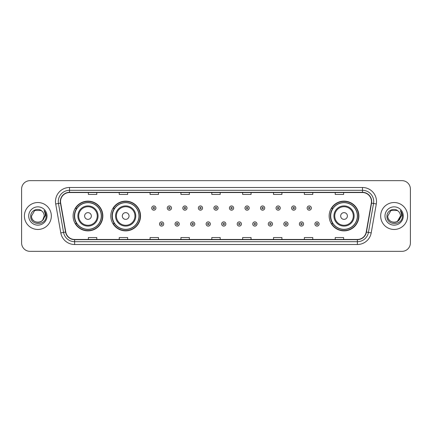<?xml version="1.0" encoding="UTF-8"?>
<svg xmlns="http://www.w3.org/2000/svg" width="432" height="432" viewBox="0 0 432 432"><rect width="100%" height="100%" fill="white"/><g stroke="black" fill="none" stroke-linecap="round" stroke-linejoin="round"><path stroke-width="0.65" d="M329.162 216A14.866 14.866 0 0 0 344.029 230.866A14.866 14.866 0 0 0 358.895 216A14.866 14.866 0 0 0 344.029 201.134A14.866 14.866 0 0 0 329.162 216M110.803 216A14.866 14.866 0 0 0 125.674 230.866A14.866 14.866 0 0 0 140.54 216A14.866 14.866 0 0 0 125.674 201.134A14.866 14.866 0 0 0 110.803 216M73.105 216A14.866 14.866 0 0 0 87.971 230.866A14.866 14.866 0 0 0 102.838 216A14.866 14.866 0 0 0 87.971 201.134A14.866 14.866 0 0 0 73.105 216M76.669 223.576A13.603 13.603 0 0 1 76.669 208.424M114.372 223.576A13.603 13.603 0 0 1 114.372 208.424M332.726 223.576A13.603 13.603 0 0 1 332.726 208.424M21.6 189.07L21.6 242.93A8.413 8.413 0 0 0 30.013 251.343L401.987 251.343A8.413 8.413 0 0 0 410.4 242.93L410.4 189.07A8.413 8.413 0 0 0 401.987 180.657L30.013 180.657A8.413 8.413 0 0 0 21.6 189.07L21.6 242.93M24.403 216A13.468 13.468 0 0 0 37.87 229.468A13.468 13.468 0 0 0 51.332 216A13.468 13.468 0 0 0 37.87 202.532A13.468 13.468 0 0 0 24.403 216A13.468 13.468 0 0 0 37.87 229.468A13.468 13.468 0 0 0 51.332 216A13.468 13.468 0 0 0 37.87 202.532A13.468 13.468 0 0 0 24.403 216M380.668 216A13.468 13.468 0 0 0 394.13 229.468A13.468 13.468 0 0 0 407.597 216A13.468 13.468 0 0 0 394.13 202.532A13.468 13.468 0 0 0 380.668 216A13.468 13.468 0 0 0 394.13 229.468A13.468 13.468 0 0 0 407.597 216A13.468 13.468 0 0 0 394.13 202.532A13.468 13.468 0 0 0 380.668 216M60.534 201.523A8.975 8.975 0 0 1 69.514 192.548L362.486 192.548A8.975 8.975 0 0 1 371.326 203.083L366.223 232.033A8.975 8.975 0 0 1 357.383 239.452L74.617 239.452A8.975 8.975 0 0 1 65.777 232.033L60.674 203.083A8.975 8.975 0 0 1 60.534 201.523M60.313 201.523A9.202 9.202 0 0 0 60.453 203.121L65.556 232.07A9.202 9.202 0 0 0 74.617 239.674L357.383 239.674A9.202 9.202 0 0 0 366.444 232.07L371.547 203.121A9.202 9.202 0 0 0 362.486 192.326L69.514 192.326A9.202 9.202 0 0 0 60.313 201.523M55.701 203.963A14.024 14.024 0 0 1 69.514 187.499L362.486 187.499A14.024 14.024 0 0 1 376.299 203.963L371.196 232.913A14.024 14.024 0 0 1 357.383 244.501L74.617 244.501A14.024 14.024 0 0 1 60.804 232.913L55.701 203.963L58.46 203.472A11.221 11.221 0 0 1 69.514 190.307L362.486 190.307A11.221 11.221 0 0 1 373.54 203.472L368.431 232.421A11.221 11.221 0 0 1 357.383 241.693L74.617 241.693A11.221 11.221 0 0 1 63.569 232.421L58.46 203.472A11.221 11.221 0 0 1 58.293 201.523M401.987 180.657L30.013 180.657M30.013 251.343L401.987 251.343M410.4 242.93L410.4 189.07M366.444 232.07L368.431 232.421L373.54 203.472L376.299 203.963M211.793 192.548L211.793 194.449L220.207 194.449L220.207 192.548M180.932 192.548L180.932 194.449L189.351 194.449L189.351 192.548M150.077 192.548L150.077 194.449L158.495 194.449L158.495 192.548M119.221 192.548L119.221 194.449L127.634 194.449L127.634 192.548M88.366 192.548L88.366 194.449L96.779 194.449L96.779 192.548M242.649 192.548L242.649 194.449L251.068 194.449L251.068 192.548M273.505 192.548L273.505 194.449L281.923 194.449L281.923 192.548M304.366 192.548L304.366 194.449L312.779 194.449L312.779 192.548M335.221 192.548L335.221 194.449L343.634 194.449L343.634 192.548M220.207 239.452L220.207 237.551L211.793 237.551L211.793 239.452M189.351 239.452L189.351 237.551L180.932 237.551L180.932 239.452M158.495 239.452L158.495 237.551L150.077 237.551L150.077 239.452M127.634 239.452L127.634 237.551L119.221 237.551L119.221 239.452M96.779 239.452L96.779 237.551L88.366 237.551L88.366 239.452M251.068 239.452L251.068 237.551L242.649 237.551L242.649 239.452M281.923 239.452L281.923 237.551L273.505 237.551L273.505 239.452M312.779 239.452L312.779 237.551L304.366 237.551L304.366 239.452M343.634 239.452L343.634 237.551L335.221 237.551L335.221 239.452M35.921 222.037C40.732 222.793 43.497 220.784 44.21 216C44.599 224.181 31.142 224.181 31.531 216L34.7 210.508L41.04 210.508L42.023 211.21C38.135 207.128 30.64 210.492 30.71 216C29.997 225.79 45.868 226.044 46.127 216.475L46.138 216C46.116 213.921 45.425 212.096 44.064 210.519C45.101 212.22 45.463 214.045 45.155 216L42.73 220.072A6.34 6.34 0 0 0 44.21 216L42.73 220.072C39.361 224.624 31.201 221.713 31.531 216L34.7 210.508L41.04 210.508L42.023 211.21L41.04 210.508L34.7 210.508L31.531 216C31.142 224.181 44.599 224.181 44.21 216L42.714 220.093L44.21 216C44.599 224.181 31.142 224.181 31.531 216C31.142 224.181 44.599 224.181 44.21 216A6.34 6.34 0 0 0 42.023 211.21M28.723 216A9.148 9.148 0 0 0 37.87 225.148A9.148 9.148 0 0 0 47.018 216A9.148 9.148 0 0 0 37.87 206.852A9.148 9.148 0 0 0 28.723 216M44.123 210.589L46.138 216.238M91.336 216A3.364 3.364 0 0 0 87.971 212.636A3.364 3.364 0 0 0 84.607 216A3.364 3.364 0 0 0 87.971 219.364A3.364 3.364 0 0 0 91.336 216M98.069 216A10.098 10.098 0 0 0 87.971 205.902A10.098 10.098 0 0 0 77.873 216A10.098 10.098 0 0 0 87.971 226.098A10.098 10.098 0 0 0 98.069 216A10.098 10.098 0 0 1 87.971 226.098A10.098 10.098 0 0 1 77.873 216M101.293 216A13.327 13.327 0 0 0 87.971 202.673A13.327 13.327 0 0 0 74.644 216A13.327 13.327 0 0 0 87.971 229.327A13.327 13.327 0 0 0 101.293 216M102.557 216A14.585 14.585 0 0 1 75.503 223.576L76.858 223.576A13.451 13.451 0 0 0 101.423 216.032A13.451 13.451 0 0 0 76.858 208.424L75.503 208.424A14.585 14.585 0 0 1 102.557 216M129.038 216A3.364 3.364 0 0 0 125.674 212.636A3.364 3.364 0 0 0 122.305 216A3.364 3.364 0 0 0 125.674 219.364A3.364 3.364 0 0 0 129.038 216M135.772 216A10.098 10.098 0 0 0 125.674 205.902A10.098 10.098 0 0 0 115.576 216A10.098 10.098 0 0 0 125.674 226.098A10.098 10.098 0 0 0 135.772 216A10.098 10.098 0 0 1 125.674 226.098A10.098 10.098 0 0 1 115.576 216M138.996 216A13.327 13.327 0 0 0 125.674 202.673A13.327 13.327 0 0 0 112.347 216A13.327 13.327 0 0 0 125.674 229.327A13.327 13.327 0 0 0 138.996 216M140.26 216A14.585 14.585 0 0 1 113.206 223.576L114.556 223.576A13.451 13.451 0 0 0 139.12 216.032A13.451 13.451 0 0 0 114.556 208.424L113.206 208.424A14.585 14.585 0 0 1 140.26 216M347.393 216A3.364 3.364 0 0 0 344.029 212.636A3.364 3.364 0 0 0 340.664 216A3.364 3.364 0 0 0 344.029 219.364A3.364 3.364 0 0 0 347.393 216M354.127 216A10.098 10.098 0 0 0 344.029 205.902A10.098 10.098 0 0 0 333.931 216A10.098 10.098 0 0 0 344.029 226.098A10.098 10.098 0 0 0 354.127 216A10.098 10.098 0 0 1 344.029 226.098A10.098 10.098 0 0 1 333.931 216M357.356 216A13.327 13.327 0 0 0 344.029 202.673A13.327 13.327 0 0 0 330.707 216A13.327 13.327 0 0 0 344.029 229.327A13.327 13.327 0 0 0 357.356 216M358.614 216A14.585 14.585 0 0 1 331.56 223.576L332.915 223.576A13.451 13.451 0 0 0 357.48 216.032A13.451 13.451 0 0 0 332.915 208.424L331.56 208.424A14.585 14.585 0 0 1 358.614 216M398.282 211.21A6.34 6.34 0 0 1 400.469 216L397.3 221.492L400.469 216L398.99 220.072A6.34 6.34 0 0 0 400.469 216L398.974 220.093L400.469 216C400.858 224.181 387.401 224.181 387.79 216L390.96 210.508L397.3 210.508L398.282 211.21C394.394 207.128 386.899 210.492 386.969 216C386.257 225.79 402.127 226.044 402.386 216.475L402.397 216C402.376 213.921 401.684 212.096 400.324 210.519C401.36 212.22 401.722 214.045 401.414 216L398.99 220.072C395.626 224.624 387.461 221.713 387.79 216L390.96 210.508L397.3 210.508L398.282 211.21L397.3 210.508L390.96 210.508L387.79 216C387.401 224.181 400.858 224.181 400.469 216C400.858 224.181 387.401 224.181 387.79 216M384.982 216A9.148 9.148 0 0 0 394.13 225.148A9.148 9.148 0 0 0 403.277 216A9.148 9.148 0 0 0 394.13 206.852A9.148 9.148 0 0 0 384.982 216M400.383 210.589L402.397 216.238M155.941 208.062A2.106 2.106 0 0 1 153.835 210.163A2.106 2.106 0 0 1 151.735 208.062A2.106 2.106 0 0 1 153.835 205.956A2.106 2.106 0 0 1 155.941 208.062A2.106 2.106 0 0 0 153.835 205.956A2.106 2.106 0 0 0 151.735 208.062M171.482 208.062A2.106 2.106 0 0 1 169.376 210.163A2.106 2.106 0 0 1 167.276 208.062A2.106 2.106 0 0 1 169.376 205.956A2.106 2.106 0 0 1 171.482 208.062A2.106 2.106 0 0 0 169.376 205.956A2.106 2.106 0 0 0 167.276 208.062M187.024 208.062A2.106 2.106 0 0 1 184.918 210.163A2.106 2.106 0 0 1 182.817 208.062A2.106 2.106 0 0 1 184.918 205.956A2.106 2.106 0 0 1 187.024 208.062A2.106 2.106 0 0 0 184.918 205.956A2.106 2.106 0 0 0 182.817 208.062M202.565 208.062A2.106 2.106 0 0 1 200.459 210.163A2.106 2.106 0 0 1 198.353 208.062A2.106 2.106 0 0 1 200.459 205.956A2.106 2.106 0 0 1 202.565 208.062A2.106 2.106 0 0 0 200.459 205.956A2.106 2.106 0 0 0 198.353 208.062M218.106 208.062A2.106 2.106 0 0 1 216 210.163A2.106 2.106 0 0 1 213.894 208.062A2.106 2.106 0 0 1 216 205.956A2.106 2.106 0 0 1 218.106 208.062A2.106 2.106 0 0 0 216 205.956A2.106 2.106 0 0 0 213.894 208.062M233.647 208.062A2.106 2.106 0 0 1 231.541 210.163A2.106 2.106 0 0 1 229.435 208.062A2.106 2.106 0 0 1 231.541 205.956A2.106 2.106 0 0 1 233.647 208.062A2.106 2.106 0 0 0 231.541 205.956A2.106 2.106 0 0 0 229.435 208.062M249.183 208.062A2.106 2.106 0 0 1 247.082 210.163A2.106 2.106 0 0 1 244.976 208.062A2.106 2.106 0 0 1 247.082 205.956A2.106 2.106 0 0 1 249.183 208.062A2.106 2.106 0 0 0 247.082 205.956A2.106 2.106 0 0 0 244.976 208.062M264.724 208.062A2.106 2.106 0 0 1 262.624 210.163A2.106 2.106 0 0 1 260.518 208.062A2.106 2.106 0 0 1 262.624 205.956A2.106 2.106 0 0 1 264.724 208.062A2.106 2.106 0 0 0 262.624 205.956A2.106 2.106 0 0 0 260.518 208.062M280.265 208.062A2.106 2.106 0 0 1 278.165 210.163A2.106 2.106 0 0 1 276.059 208.062A2.106 2.106 0 0 1 278.165 205.956A2.106 2.106 0 0 1 280.265 208.062A2.106 2.106 0 0 0 278.165 205.956A2.106 2.106 0 0 0 276.059 208.062M295.807 208.062A2.106 2.106 0 0 1 293.706 210.163A2.106 2.106 0 0 1 291.6 208.062A2.106 2.106 0 0 1 293.706 205.956A2.106 2.106 0 0 1 295.807 208.062A2.106 2.106 0 0 0 293.706 205.956A2.106 2.106 0 0 0 291.6 208.062M311.348 208.062A2.106 2.106 0 0 1 309.247 210.163A2.106 2.106 0 0 1 307.141 208.062A2.106 2.106 0 0 1 309.247 205.956A2.106 2.106 0 0 1 311.348 208.062A2.106 2.106 0 0 0 309.247 205.956A2.106 2.106 0 0 0 307.141 208.062M159.505 223.997A2.106 2.106 0 0 1 161.606 221.891A2.106 2.106 0 0 1 163.712 223.997A2.106 2.106 0 0 1 161.606 226.098A2.106 2.106 0 0 1 159.505 223.997A2.106 2.106 0 0 0 161.606 226.098A2.106 2.106 0 0 0 163.712 223.997M175.046 223.997A2.106 2.106 0 0 1 177.147 221.891A2.106 2.106 0 0 1 179.253 223.997A2.106 2.106 0 0 1 177.147 226.098A2.106 2.106 0 0 1 175.046 223.997A2.106 2.106 0 0 0 177.147 226.098A2.106 2.106 0 0 0 179.253 223.997M190.588 223.997A2.106 2.106 0 0 1 192.688 221.891A2.106 2.106 0 0 1 194.794 223.997A2.106 2.106 0 0 1 192.688 226.098A2.106 2.106 0 0 1 190.588 223.997A2.106 2.106 0 0 0 192.688 226.098A2.106 2.106 0 0 0 194.794 223.997M206.123 223.997A2.106 2.106 0 0 1 208.229 221.891A2.106 2.106 0 0 1 210.335 223.997A2.106 2.106 0 0 1 208.229 226.098A2.106 2.106 0 0 1 206.123 223.997A2.106 2.106 0 0 0 208.229 226.098A2.106 2.106 0 0 0 210.335 223.997M221.665 223.997A2.106 2.106 0 0 1 223.771 221.891A2.106 2.106 0 0 1 225.877 223.997A2.106 2.106 0 0 1 223.771 226.098A2.106 2.106 0 0 1 221.665 223.997A2.106 2.106 0 0 0 223.771 226.098A2.106 2.106 0 0 0 225.877 223.997M237.206 223.997A2.106 2.106 0 0 1 239.312 221.891A2.106 2.106 0 0 1 241.412 223.997A2.106 2.106 0 0 1 239.312 226.098A2.106 2.106 0 0 1 237.206 223.997A2.106 2.106 0 0 0 239.312 226.098A2.106 2.106 0 0 0 241.412 223.997M252.747 223.997A2.106 2.106 0 0 1 254.853 221.891A2.106 2.106 0 0 1 256.954 223.997A2.106 2.106 0 0 1 254.853 226.098A2.106 2.106 0 0 1 252.747 223.997A2.106 2.106 0 0 0 254.853 226.098A2.106 2.106 0 0 0 256.954 223.997M268.288 223.997A2.106 2.106 0 0 1 270.394 221.891A2.106 2.106 0 0 1 272.495 223.997A2.106 2.106 0 0 1 270.394 226.098A2.106 2.106 0 0 1 268.288 223.997A2.106 2.106 0 0 0 270.394 226.098A2.106 2.106 0 0 0 272.495 223.997M283.829 223.997A2.106 2.106 0 0 1 285.935 221.891A2.106 2.106 0 0 1 288.036 223.997A2.106 2.106 0 0 1 285.935 226.098A2.106 2.106 0 0 1 283.829 223.997A2.106 2.106 0 0 0 285.935 226.098A2.106 2.106 0 0 0 288.036 223.997M299.371 223.997A2.106 2.106 0 0 1 301.477 221.891A2.106 2.106 0 0 1 303.577 223.997A2.106 2.106 0 0 1 301.477 226.098A2.106 2.106 0 0 1 299.371 223.997A2.106 2.106 0 0 0 301.477 226.098A2.106 2.106 0 0 0 303.577 223.997M314.912 223.997A2.106 2.106 0 0 1 317.012 221.891A2.106 2.106 0 0 1 319.118 223.997A2.106 2.106 0 0 1 317.012 226.098A2.106 2.106 0 0 1 314.912 223.997A2.106 2.106 0 0 0 317.012 226.098A2.106 2.106 0 0 0 319.118 223.997M362.486 187.499L362.486 192.326M58.46 203.472L60.453 203.121M74.617 244.501L74.617 239.674M357.383 239.674L357.383 244.501M60.804 232.913L65.556 232.07M371.547 203.121L373.54 203.472M69.514 187.499L69.514 192.326M368.431 232.421L371.196 232.913M97.249 216A9.277 9.277 0 0 0 87.971 206.723A9.277 9.277 0 0 0 78.694 216A9.277 9.277 0 0 0 87.971 225.277A9.277 9.277 0 0 0 97.249 216M134.951 216A9.277 9.277 0 0 0 125.674 206.723A9.277 9.277 0 0 0 116.397 216A9.277 9.277 0 0 0 125.674 225.277A9.277 9.277 0 0 0 134.951 216M353.306 216A9.277 9.277 0 0 0 344.029 206.723A9.277 9.277 0 0 0 334.751 216A9.277 9.277 0 0 0 344.029 225.277A9.277 9.277 0 0 0 353.306 216M153.133 208.062A0.702 0.702 0 0 0 153.835 208.764A0.702 0.702 0 0 0 154.537 208.062A0.702 0.702 0 0 0 153.835 207.36A0.702 0.702 0 0 0 153.133 208.062M168.674 208.062A0.702 0.702 0 0 0 169.376 208.764A0.702 0.702 0 0 0 170.078 208.062A0.702 0.702 0 0 0 169.376 207.36A0.702 0.702 0 0 0 168.674 208.062M184.216 208.062A0.702 0.702 0 0 0 184.918 208.764A0.702 0.702 0 0 0 185.62 208.062A0.702 0.702 0 0 0 184.918 207.36A0.702 0.702 0 0 0 184.216 208.062M199.757 208.062A0.702 0.702 0 0 0 200.459 208.764A0.702 0.702 0 0 0 201.161 208.062A0.702 0.702 0 0 0 200.459 207.36A0.702 0.702 0 0 0 199.757 208.062M215.298 208.062A0.702 0.702 0 0 0 216 208.764A0.702 0.702 0 0 0 216.702 208.062A0.702 0.702 0 0 0 216 207.36A0.702 0.702 0 0 0 215.298 208.062M230.839 208.062A0.702 0.702 0 0 0 231.541 208.764A0.702 0.702 0 0 0 232.243 208.062A0.702 0.702 0 0 0 231.541 207.36A0.702 0.702 0 0 0 230.839 208.062M246.38 208.062A0.702 0.702 0 0 0 247.082 208.764A0.702 0.702 0 0 0 247.784 208.062A0.702 0.702 0 0 0 247.082 207.36A0.702 0.702 0 0 0 246.38 208.062M261.922 208.062A0.702 0.702 0 0 0 262.624 208.764A0.702 0.702 0 0 0 263.326 208.062A0.702 0.702 0 0 0 262.624 207.36A0.702 0.702 0 0 0 261.922 208.062M277.463 208.062A0.702 0.702 0 0 0 278.165 208.764A0.702 0.702 0 0 0 278.867 208.062A0.702 0.702 0 0 0 278.165 207.36A0.702 0.702 0 0 0 277.463 208.062M293.004 208.062A0.702 0.702 0 0 0 293.706 208.764A0.702 0.702 0 0 0 294.403 208.062A0.702 0.702 0 0 0 293.706 207.36A0.702 0.702 0 0 0 293.004 208.062M308.545 208.062A0.702 0.702 0 0 0 309.247 208.764A0.702 0.702 0 0 0 309.944 208.062A0.702 0.702 0 0 0 309.247 207.36A0.702 0.702 0 0 0 308.545 208.062M162.308 223.997A0.702 0.702 0 0 0 161.606 223.295A0.702 0.702 0 0 0 160.904 223.997A0.702 0.702 0 0 0 161.606 224.694A0.702 0.702 0 0 0 162.308 223.997M177.849 223.997A0.702 0.702 0 0 0 177.147 223.295A0.702 0.702 0 0 0 176.445 223.997A0.702 0.702 0 0 0 177.147 224.694A0.702 0.702 0 0 0 177.849 223.997M193.39 223.997A0.702 0.702 0 0 0 192.688 223.295A0.702 0.702 0 0 0 191.986 223.997A0.702 0.702 0 0 0 192.688 224.694A0.702 0.702 0 0 0 193.39 223.997M208.931 223.997A0.702 0.702 0 0 0 208.229 223.295A0.702 0.702 0 0 0 207.527 223.997A0.702 0.702 0 0 0 208.229 224.694A0.702 0.702 0 0 0 208.931 223.997M224.473 223.997A0.702 0.702 0 0 0 223.771 223.295A0.702 0.702 0 0 0 223.069 223.997A0.702 0.702 0 0 0 223.771 224.694A0.702 0.702 0 0 0 224.473 223.997M240.014 223.997A0.702 0.702 0 0 0 239.312 223.295A0.702 0.702 0 0 0 238.61 223.997A0.702 0.702 0 0 0 239.312 224.694A0.702 0.702 0 0 0 240.014 223.997M255.555 223.997A0.702 0.702 0 0 0 254.853 223.295A0.702 0.702 0 0 0 254.151 223.997A0.702 0.702 0 0 0 254.853 224.694A0.702 0.702 0 0 0 255.555 223.997M271.096 223.997A0.702 0.702 0 0 0 270.394 223.295A0.702 0.702 0 0 0 269.692 223.997A0.702 0.702 0 0 0 270.394 224.694A0.702 0.702 0 0 0 271.096 223.997M286.637 223.997A0.702 0.702 0 0 0 285.935 223.295A0.702 0.702 0 0 0 285.233 223.997A0.702 0.702 0 0 0 285.935 224.694A0.702 0.702 0 0 0 286.637 223.997M302.173 223.997A0.702 0.702 0 0 0 301.477 223.295A0.702 0.702 0 0 0 300.775 223.997A0.702 0.702 0 0 0 301.477 224.694A0.702 0.702 0 0 0 302.173 223.997M317.714 223.997A0.702 0.702 0 0 0 317.012 223.295A0.702 0.702 0 0 0 316.316 223.997A0.702 0.702 0 0 0 317.012 224.694A0.702 0.702 0 0 0 317.714 223.997"/></g></svg>
